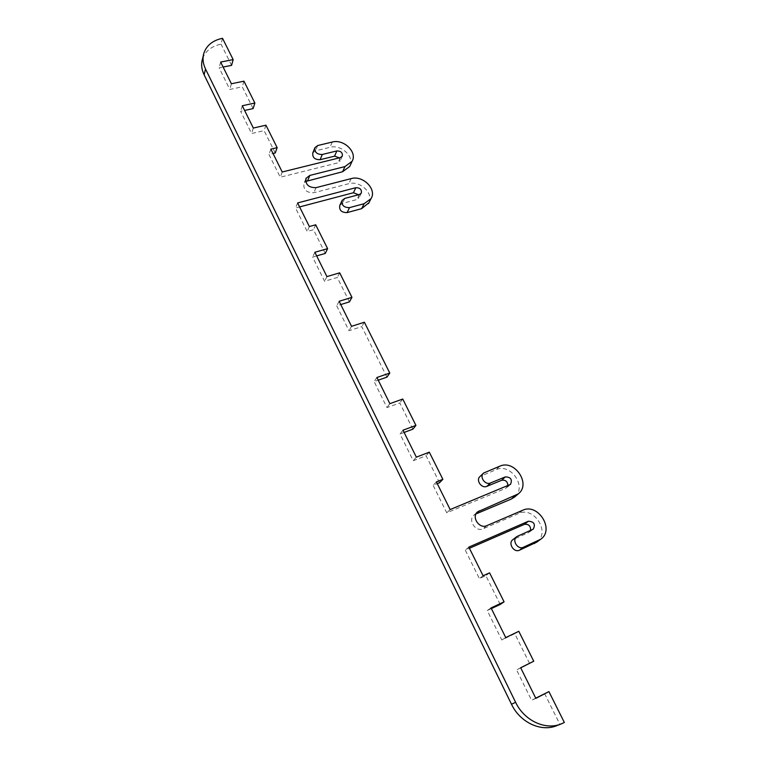 <?xml version="1.0" encoding="UTF-8"?>
<svg xmlns="http://www.w3.org/2000/svg" width="766" height="766" viewBox="0 0 766 766"><rect width="100%" height="100%" fill="white"/><g stroke="black" fill="none" stroke-linecap="round" stroke-linejoin="round"><path stroke-width="0.57" stroke-dasharray="3.83 2.87" d="M222.523 38.3L221.029 44.169C211.464 46.199 205.298 51.111 202.521 58.896M557.093 725.536L559.86 724.234L544.588 693.584M564.341 722.482L559.86 724.234M535.74 698.161L531.585 700.306L516.571 669.905L520.717 667.837M535.846 698.362L531.585 700.306M520.669 667.741L516.571 669.905M529.555 663.413L514.762 633.712L501.787 639.974L487.224 610.512L491.37 608.577M518.793 631.299L514.762 633.712M505.742 637.59L501.787 639.974M491.044 607.917L487.224 610.512M500.188 604.46L485.835 575.659L479.382 578.569L465.259 550.103L469.424 548.284M489.589 572.844L485.835 575.659M483.097 575.764L479.382 578.569M468.84 547.106L465.259 550.103M530.57 530.417L528.645 532.571L512.923 539.618M536.899 542.041C550.764 532.332 533.921 506 518.793 513.459L483.107 528.779C475.686 532.427 467.499 519.951 474.049 515.049L476.012 513.919M514.915 496.77C527.2 486.678 510.635 462.856 496.196 469.625L480.062 476.452M507.896 485.634L505.819 488.287L446.75 512.808L433.116 485.318L437.271 483.652M450.159 509.562L446.75 512.808M436.4 481.9L433.116 485.318M439.54 482.743L426.097 455.76L413.238 460.739L400.015 433.968L404.113 432.436M429.295 452.16L426.097 455.76M416.35 457.149L413.238 460.739M403.012 430.205L400.015 433.968M412.855 429.18L399.795 402.973L386.974 407.579L374.134 381.583L378.222 380.166M402.753 399.038L399.795 402.973M389.856 403.663L386.974 407.579M376.901 377.504L374.134 381.583M386.935 377.15L361.753 326.613L348.999 330.711L336.705 305.806L340.765 304.552M364.377 322.218L361.753 326.613M351.546 326.326L348.999 330.711M339.147 301.287L336.705 305.806M349.43 301.881L337.279 277.483L324.573 281.266L312.624 257.06L316.664 255.901M339.692 272.82L337.279 277.483M326.919 276.593L324.573 281.266M314.864 252.263L312.624 257.06M325.291 253.441L313.476 229.723L307.166 231.456L295.532 207.998L299.602 206.925M315.697 224.792L313.476 229.723M309.349 226.525L307.166 231.456M297.62 202.933L295.532 207.998M358.545 194.756L358.842 198.135L356.946 199.533L342.412 203.411L339.798 205.374M369.001 202.636C373.751 193.204 359.896 180.278 348.779 183.696L313.821 192.764C306.448 192.802 303.164 189.7 303.958 183.447L305.663 181.485M350.196 165.446C354.342 156.302 340.841 144.2 330.022 147.311L315.554 150.816L312.806 152.903M339.386 157.844L339.98 161.348L338.007 162.813L280.26 177.214L268.981 154.483L273.031 153.516M282.223 171.986L280.26 177.214M270.858 149.15L268.981 154.483M275.243 152.989L264.107 130.641L251.583 133.504L240.62 111.319L244.613 110.448M265.936 125.193L264.107 130.641M253.335 128.046L251.583 133.504M242.286 105.756L240.62 111.319M253.125 108.59L242.286 86.826L229.81 89.44L219.143 67.839L223.117 67.044M243.942 81.167L242.286 86.826M231.389 83.762L229.81 89.44M220.646 62.065L219.143 67.839M231.581 65.359L221.029 44.169M532.609 529.517L528.645 532.571M517.711 536.056L513.842 539.082M522.661 510.28L518.793 513.459M486.774 525.658L483.107 528.779M476.165 513.632L475.686 514.053M499.853 466.168L496.196 469.625M484.993 472.172L481.421 475.609M509.562 484.945L505.819 488.287M359.398 194.535L356.946 199.533M344.786 198.404L342.412 203.411M351.163 178.612L348.779 183.696M316.004 187.66L313.821 192.764M332.252 142.045L330.022 147.311M317.708 145.54L315.554 150.816M340.305 157.624L338.007 162.813M203.919 53.045L203.316 55.602M561.555 723.784L560.904 724.042M533.27 529.134L529.306 532.188M477.342 512.109L474.049 515.049M510.453 484.409L506.699 487.75M361.303 193.128L358.842 198.135M305.835 178.871L303.958 183.447M342.287 156.149L339.98 161.348"/><path stroke-width="1.15" d="M203.316 55.602L202.521 58.896C200.979 64.009 201.506 69.313 204.12 74.8L511.497 704.241C520.037 722.52 541.294 732.401 557.093 725.536L560.904 724.042M205.527 69.017C202.904 63.511 202.368 58.187 203.919 53.045C206.705 45.242 212.9 40.32 222.523 38.3L233.161 59.595L220.646 62.065L231.389 83.762L243.942 81.167L254.867 103.027L242.286 105.756L253.335 128.046L265.936 125.193L277.158 147.656L270.858 149.15L282.223 171.986L340.305 157.624L342.287 156.149C342.766 152.712 340.947 150.969 336.849 150.931L322.295 154.483C316.856 154.464 314.414 152.175 314.95 147.627L317.708 145.54L332.252 142.045C343.685 138.751 357.617 152.233 352.092 161.31L344.939 166.586L309.818 175.424L306.074 178.286C305.28 184.568 308.593 187.689 316.004 187.66L351.163 178.612C362.902 175.002 377.169 189.365 371.012 198.681L364.137 203.699L349.516 207.634C343.838 207.624 341.387 205.202 342.153 200.366L344.786 198.404L359.398 194.535L361.303 193.128C361.906 189.547 360.087 187.737 355.855 187.689L297.62 202.933L309.349 226.525L315.697 224.792L327.609 248.634L314.864 252.263L326.919 276.593L339.692 272.82L351.948 297.342L339.147 301.287L351.546 326.326L364.377 322.218L389.779 373.061L376.901 377.504L389.856 403.663L402.753 399.038L415.928 425.408L403.012 430.205L416.35 457.149L429.295 452.16L442.863 479.315L436.4 481.9L450.159 509.562L510.453 484.409C512.55 479.602 510.865 477.094 505.388 476.873L490.527 482.963C485.156 485.51 479.056 476.682 483.624 473.024L499.853 466.168C514.723 459.217 531.413 484.227 518.209 493.926L477.639 511.841C471.052 516.772 479.315 529.325 486.774 525.658L522.661 510.28C538.134 502.678 555.082 529.967 540.537 539.35L523.437 547.24C517.749 550.132 511.516 540.097 516.791 536.593L533.27 529.134C535.673 524.174 534.026 521.541 528.329 521.253L468.84 547.106L483.097 575.764L489.589 572.844L504.076 601.846L491.044 607.917L505.742 637.59L518.793 631.299L533.739 661.211L520.669 667.741L535.846 698.362L548.916 691.602L564.341 722.482L561.555 723.784C545.66 730.687 524.25 720.729 515.614 702.317L205.527 69.017L204.12 74.8M548.916 691.602L535.74 698.161M520.717 667.837L533.739 661.211M491.37 608.577L500.188 604.46L504.076 601.846M469.424 548.284L524.413 524.356C528.674 523.896 530.733 525.916 530.57 530.417M516.629 536.727L512.923 539.618C507.676 543.104 513.852 553.062 519.511 550.189L536.899 542.041M476.012 513.919L511.353 499.03L514.915 496.77M483.403 473.244L480.062 476.452C475.514 480.1 481.565 488.861 486.898 486.333L501.682 480.263C505.56 479.755 507.638 481.546 507.896 485.634M437.271 483.652L439.54 482.743L442.863 479.315M404.113 432.436L412.855 429.18L415.928 425.408M378.222 380.166L386.935 377.15L389.779 373.061M340.765 304.552L349.43 301.881L351.948 297.342M316.664 255.901L325.291 253.441L327.609 248.634M299.602 206.925L353.432 192.735L358.545 194.756M341.962 200.778L339.798 205.374C339.032 210.19 341.464 212.594 347.103 212.603L361.648 208.658L369.001 202.636M305.663 181.485L342.603 171.728L349.727 166.471L350.196 165.446M314.778 148.029L312.806 152.903C312.269 157.432 314.702 159.701 320.102 159.711L334.579 156.149L339.386 157.844M273.031 153.516L275.243 152.989L277.158 147.656M244.613 110.448L253.125 108.59L254.867 103.027M223.117 67.044L231.581 65.359L233.161 59.595M515.614 702.317L511.497 704.241M528.329 521.253L524.413 524.356M523.437 547.24L519.511 550.189M538.335 540.605L534.323 543.582M479.286 510.836L476.165 513.632M515.154 495.765L511.353 499.03M490.527 482.963L486.898 486.333M505.388 476.873L501.682 480.263M355.855 187.689L353.432 192.735M349.516 207.634L347.103 212.603M364.137 203.699L361.648 208.658M309.818 175.424L307.683 180.584M344.939 166.586L342.603 171.728M322.295 154.483L320.102 159.711M336.849 150.931L334.579 156.149M540.537 539.35L536.506 542.338M518.209 493.926L514.398 497.211M371.012 198.681L368.484 203.651M306.074 178.286L305.835 178.871M352.092 161.31L349.727 166.471"/></g></svg>
